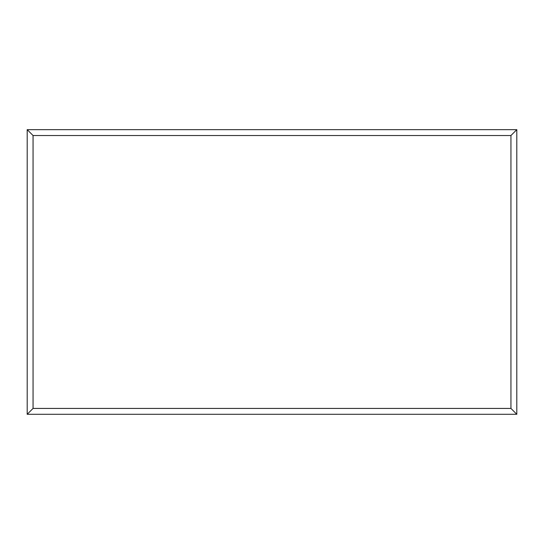 <?xml version="1.0" encoding="UTF-8"?>
<svg xmlns="http://www.w3.org/2000/svg" width="544" height="544" viewBox="0 0 544 544"><rect width="100%" height="100%" fill="white"/><g stroke="black" fill="none" stroke-linecap="round" stroke-linejoin="round"><path stroke-width="0.82" d="M516.8 414.283L27.2 414.283L27.2 129.656L516.8 129.656L516.8 414.283L510.945 408.428L510.945 135.517L516.8 129.656M27.2 414.283L33.055 408.428L510.945 408.428M510.945 135.517L33.055 135.517L27.2 129.656M412.039 414.283L132.022 414.283M33.055 135.517L33.055 408.428"/></g></svg>
